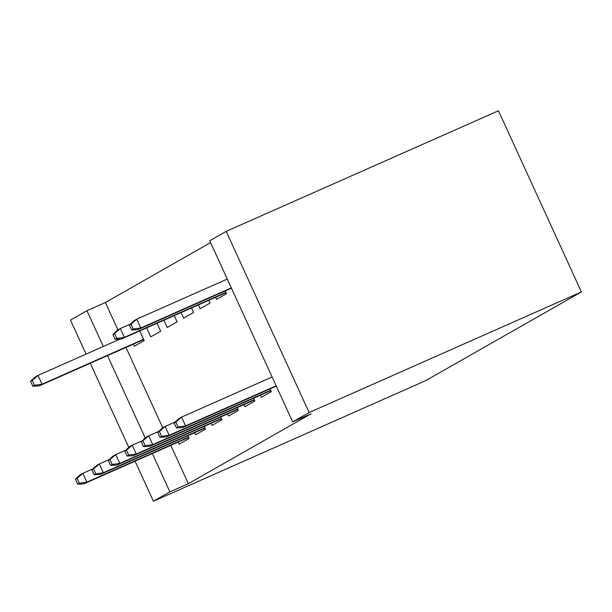 <?xml version="1.0" encoding="UTF-8"?>
<svg xmlns="http://www.w3.org/2000/svg" width="612" height="612" viewBox="0 0 612 612"><rect width="100%" height="100%" fill="white"/><g stroke="black" fill="none" stroke-linecap="round" stroke-linejoin="round"><path stroke-width="0.92" d="M210.582 242.597L105.394 302.512L86.942 310.689L103.321 346.476M209.732 240.745L226.188 231.367L498.459 110.772L581.4 291.932L425.692 380.633L153.421 501.228L169.884 491.849L188.343 483.679L311.133 413.727L292.674 421.905L209.732 240.745M86.07 354.118L70.479 320.068L86.942 310.689M215.676 297.264L216.633 299.337L226.509 293.714L225.239 290.945M217.643 283.333L221.062 281.818M260.513 395.184L261.462 397.264L271.338 391.642L270.068 388.865M262.472 381.261L265.891 379.738M181.175 312.548L183.715 318.095L193.591 312.464L191.525 307.958M227.595 413.942L228.544 416.015L238.42 410.392L237.15 407.623M146.666 327.833L150.789 336.845L160.665 331.222L157.016 323.243M194.677 432.692L195.626 434.772L205.502 429.142L204.232 426.373M105.394 302.512L117.925 329.883M125.965 347.432L162.761 427.811M170.794 445.352L188.343 483.679M178.214 442.071L179.163 444.144L189.039 438.521L187.769 435.752M133.378 344.143L134.334 346.224L144.21 340.593L139.766 330.885M211.132 423.313L212.089 425.394L221.957 419.771L220.695 416.994M163.917 320.191L167.252 327.466L177.128 321.843L174.267 315.601M244.05 404.563L245.007 406.643L254.883 401.013L253.613 398.244M198.426 304.906L200.17 308.716L210.046 303.093L208.776 300.316M226.188 231.367L309.129 412.526L292.674 421.905M309.129 412.526L581.4 291.932M107.505 355.603L145.22 437.993M152.334 453.53L169.884 491.849M90.247 363.245L128.765 447.364M135.084 461.173L153.421 501.228M75.437 479.265L77.678 484.161L79.323 483.22L77.081 478.324L75.437 479.265L79.881 475.027L82.842 473.336L86.873 482.149L188.419 437.167M77.081 478.324L82.842 473.336L92.993 468.838M79.323 483.22L86.873 482.149L83.913 483.84L188.565 437.481M77.678 484.161L83.913 483.84M30.6 381.337L32.841 386.233L34.486 385.3L32.245 380.404L30.6 381.337L35.045 377.099L38.005 375.408L42.044 384.221L39.076 385.912L143.736 339.561M34.486 385.3L42.044 384.221L143.59 339.247M32.245 380.404L38.005 375.408L119.975 339.102M39.076 385.912L32.841 386.233M91.892 469.886L94.133 474.782L95.778 473.849L93.537 468.953L91.892 469.886L96.336 465.648L99.297 463.957L103.336 472.77L204.882 427.796M93.537 468.953L99.297 463.957L109.449 459.459M95.778 473.849L103.336 472.77L100.376 474.461L205.028 428.109M94.133 474.782L100.376 474.461M108.355 460.515L110.596 465.411L112.241 464.47L109.999 459.574L108.355 460.515L112.799 456.269L115.76 454.586L119.791 463.399L221.345 418.417M109.999 459.574L115.76 454.586L125.911 450.088M112.241 464.47L119.791 463.399L116.831 465.082L221.483 418.73M110.596 465.411L116.831 465.082M124.81 451.136L127.051 456.032L128.704 455.091L126.462 450.195L124.81 451.136L129.254 446.898L132.223 445.207L136.254 454.02L237.8 409.046M126.462 450.195L132.223 445.207L142.374 440.709M128.704 455.091L136.254 454.02L133.294 455.711L237.946 409.352M127.051 456.032L133.294 455.711M141.273 441.757L143.514 446.653L145.159 445.72L142.917 440.824L141.273 441.757L145.717 437.519L148.678 435.828L152.717 444.641L254.263 399.667M142.917 440.824L148.678 435.828L158.829 431.338M145.159 445.72L152.717 444.641L149.749 446.332L254.408 399.98M143.514 446.653L149.749 446.332M157.735 432.386L159.977 437.282L161.622 436.341L159.38 431.445L157.735 432.386L162.18 428.14L165.141 426.457L169.172 435.27L270.726 390.288M159.38 431.445L165.141 426.457L175.292 421.959M161.622 436.341L169.172 435.27L166.212 436.953L270.864 390.601M159.977 437.282L166.212 436.953M112.899 334.458L115.14 339.354L116.785 338.413L114.543 333.517L112.899 334.458L117.343 330.22L120.304 328.529L124.343 337.342L121.375 339.033L226.035 292.674M116.785 338.413L124.343 337.342L225.889 292.368M114.543 333.517L120.304 328.529L130.455 324.031M121.375 339.033L115.14 339.354M174.19 423.007L176.432 427.903L178.077 426.962L175.835 422.066L174.19 423.007L178.635 418.769L181.596 417.078L185.635 425.891L276.142 385.805M175.835 422.066L181.596 417.078L272.111 376.992M178.077 426.962L185.635 425.891L182.674 427.581L276.287 386.118M176.432 427.903L182.674 427.581M129.362 325.079L131.603 329.975L133.248 329.042L131.006 324.146L129.362 325.079L133.806 320.841L136.767 319.15L140.798 327.963L137.838 329.654L231.451 288.191M133.248 329.042L140.798 327.963L231.305 287.877M131.006 324.146L136.767 319.15L227.274 279.064M137.838 329.654L131.603 329.975"/></g></svg>
